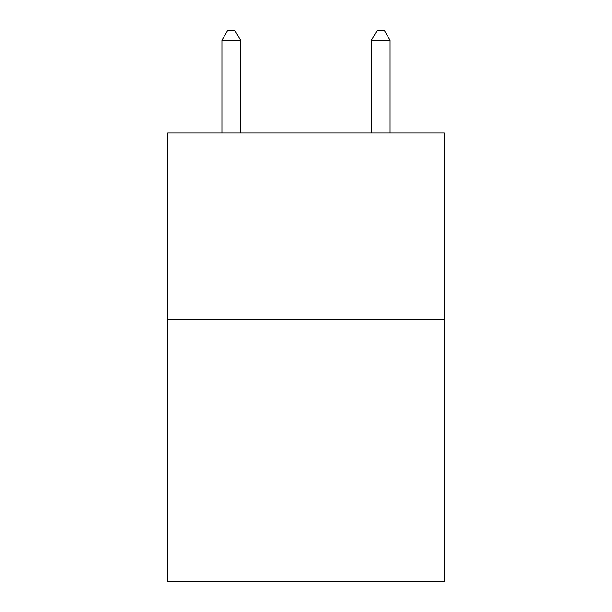 <?xml version="1.0" encoding="UTF-8"?>
<svg xmlns="http://www.w3.org/2000/svg" width="612" height="612" viewBox="0 0 612 612"><rect width="100%" height="100%" fill="white"/><g stroke="black" fill="none" stroke-linecap="round" stroke-linejoin="round"><path stroke-width="0.92" d="M444.258 319.824L444.258 581.4L167.742 581.4L167.742 132.988L444.258 132.988L444.258 319.824L167.742 319.824M240.608 132.988L240.608 40.316L221.919 40.316L221.919 132.988M221.919 40.316L227.526 30.6L235 30.6L240.608 40.316M390.081 132.988L390.081 40.316L371.392 40.316L371.392 132.988M371.392 40.316L377 30.6L384.474 30.6L390.081 40.316"/></g></svg>
